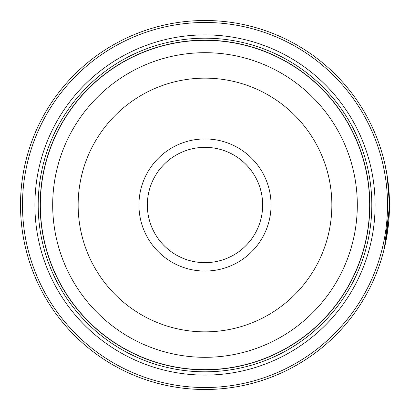 <?xml version="1.0" encoding="UTF-8"?>
<svg xmlns="http://www.w3.org/2000/svg" width="410" height="410" viewBox="0 0 410 410"><rect width="100%" height="100%" fill="white"/><g stroke="black" fill="none" stroke-linecap="round" stroke-linejoin="round"><path stroke-width="0.61" d="M369.733 205A164.733 164.733 0 0 1 205 369.733A164.733 164.733 0 0 1 40.267 205A164.733 164.733 0 0 1 205 40.267A164.733 164.733 0 0 1 369.733 205A164.733 164.733 0 0 0 205 40.267A164.733 164.733 0 0 0 40.267 205M384.903 164.077L387.168 175.767L389.5 205A184.5 184.5 0 0 1 205 389.5A184.5 184.5 0 0 1 20.5 205A184.5 184.5 0 0 1 205 20.5A184.5 184.5 0 0 1 389.5 205L389.438 200.244M389.362 197.83L387.711 179.37L386.835 173.743M387.05 175.024L387.701 179.308M386.194 239.768L389.495 206.046L384.431 247.947M389.28 196.016L389.423 199.649M389.454 200.972L389.469 201.52M271.056 205A66.056 66.056 0 0 0 205 138.944A66.056 66.056 0 0 0 138.944 205A66.056 66.056 0 0 0 205 271.056A66.056 66.056 0 0 0 271.056 205M262.656 205A57.656 57.656 0 0 0 205 147.344A57.656 57.656 0 0 0 147.344 205A57.656 57.656 0 0 0 205 262.656A57.656 57.656 0 0 0 262.656 205M22.478 205A182.522 182.522 0 0 0 205 387.522A182.522 182.522 0 0 0 387.522 205A182.522 182.522 0 0 0 205 22.478A182.522 182.522 0 0 0 22.478 205M375.104 205A170.104 170.104 0 0 0 205 34.896A170.104 170.104 0 0 0 34.896 205A170.104 170.104 0 0 0 205 375.104A170.104 170.104 0 0 0 375.104 205M371.808 205A166.808 166.808 0 0 0 205 38.191A166.808 166.808 0 0 0 38.191 205A166.808 166.808 0 0 0 205 371.808A166.808 166.808 0 0 0 371.808 205M369.83 205A164.83 164.83 0 0 1 205 369.83A164.83 164.83 0 0 1 40.17 205A164.83 164.83 0 0 1 205 40.17A164.83 164.83 0 0 1 369.83 205M40.334 205A164.666 164.666 0 0 0 205 369.666A164.666 164.666 0 0 0 369.666 205A164.666 164.666 0 0 0 205 40.334A164.666 164.666 0 0 0 40.334 205M357.31 205A152.31 152.31 0 0 1 205 357.31A152.31 152.31 0 0 1 52.69 205A152.31 152.31 0 0 1 205 52.69A152.31 152.31 0 0 1 357.31 205M78.146 205A126.854 126.854 0 0 0 205 331.854A126.854 126.854 0 0 0 331.854 205A126.854 126.854 0 0 0 205 78.146A126.854 126.854 0 0 0 78.146 205"/></g></svg>
